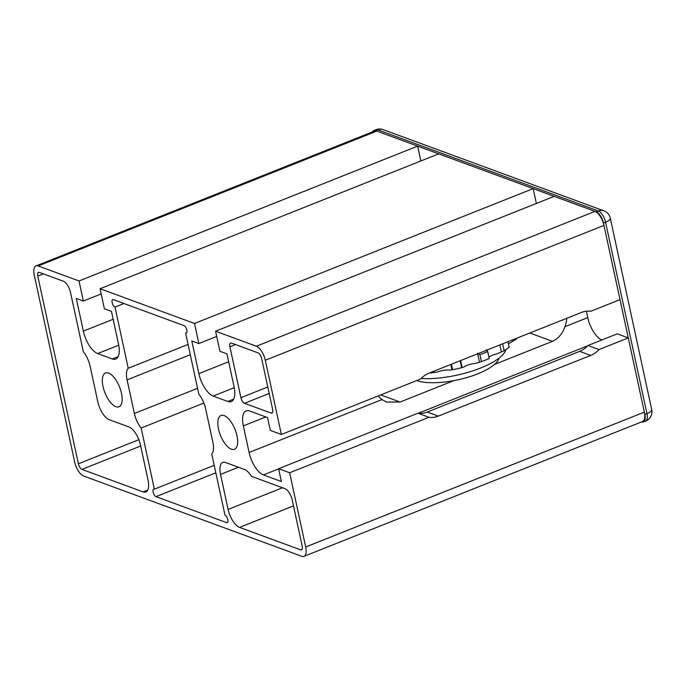 <?xml version="1.0" encoding="UTF-8"?>
<svg xmlns="http://www.w3.org/2000/svg" width="686" height="686" viewBox="0 0 686 686"><rect width="100%" height="100%" fill="white"/><g stroke="black" fill="none" stroke-linecap="round" stroke-linejoin="round"><path stroke-width="1.03" d="M278.602 468.71L281.38 481.546L263.415 474.935A20.211 8.729 68.3 0 1 249.104 452.486L243.35 425.869A20.211 8.729 68.3 0 1 246.145 410.871A20.211 8.729 68.3 0 1 249.584 410.974L267.549 417.585L270.327 430.422L281.363 434.487L420.698 378.998A23.238 19.542 -69.8 0 1 429.016 373.15L581.411 312.464A23.238 19.542 -69.8 0 1 590.74 311.281L620.015 299.628L603.963 225.402A12.631 5.454 -111.7 0 0 595.019 211.374L554.211 196.35L215.567 331.218L219.906 351.283L226.963 353.882L234.029 386.561A20.211 8.729 68.3 0 1 231.233 401.559A20.211 8.729 68.3 0 1 227.795 401.456L213.166 396.071A20.211 8.729 68.3 0 1 198.863 373.621L191.797 340.942L198.854 343.54L194.515 323.466L100.053 288.712L104.392 308.786L111.458 311.384L118.515 344.063A20.211 8.729 68.3 0 1 115.728 359.061A20.211 8.729 68.3 0 1 112.29 358.958L97.661 353.573A20.211 8.729 68.3 0 1 83.358 331.124L76.292 298.444L83.349 301.043L79.01 280.968L38.193 265.954A12.631 5.454 -111.7 0 0 36.041 265.894A12.631 5.454 -111.7 0 0 34.3 275.266L74.671 461.995A12.631 5.454 -111.7 0 0 83.615 476.024L301.797 556.303A12.631 5.454 -111.7 0 0 303.949 556.363A12.631 5.454 -111.7 0 0 305.69 546.991L289.638 472.765L278.602 468.71L417.937 413.221A23.238 19.542 110.2 0 0 427.267 412.037L579.661 351.352A23.238 19.542 110.2 0 0 587.979 345.504L599.015 349.56A23.238 19.542 -69.8 0 1 590.697 355.417L438.303 416.102A23.238 19.542 -69.8 0 1 428.973 417.285L417.937 413.221M566.765 318.295A23.238 19.542 -69.8 0 1 564.938 326.708C562.494 333.705 558.335 338.584 552.453 341.345L494.529 364.412M453.755 380.653L400.067 402.03L386.587 402.065L381.982 399.569A23.238 19.542 -69.8 0 1 378.38 395.848M212.9 442.384A16.61 7.177 68.3 0 1 211.76 454.003L224.982 515.152A4.039 1.749 68.3 0 1 227.658 518.942A4.039 1.749 68.3 0 1 227.28 522.638A4.039 1.749 68.3 0 1 226.594 522.621L155.988 496.638A4.039 1.749 68.3 0 1 153.312 492.848A4.039 1.749 68.3 0 1 153.681 489.152A4.039 1.749 68.3 0 1 154.376 489.169L141.153 428.03A16.61 7.177 68.3 0 1 134.353 413.487L127.09 379.873A16.61 7.177 68.3 0 1 128.231 368.253L115.008 307.105A4.039 1.749 68.3 0 1 112.333 303.315A4.039 1.749 68.3 0 1 112.71 299.619A4.039 1.749 68.3 0 1 113.396 299.636L184.002 325.618A4.039 1.749 68.3 0 1 186.678 329.409A4.039 1.749 68.3 0 1 186.309 333.104A4.039 1.749 68.3 0 1 185.614 333.087L198.837 394.227A16.61 7.177 68.3 0 1 205.637 408.77L212.9 442.384M428.973 417.285L289.638 472.765M303.949 556.363L642.593 421.504A12.631 5.454 -111.7 0 0 644.334 412.132L628.29 337.906L599.015 349.56M587.979 345.504L617.254 333.842L628.29 337.906M586.367 311.212L587.756 317.618A20.211 8.729 -111.7 0 0 601.836 339.982M281.363 434.487L265.319 360.261A12.631 5.454 -111.7 0 0 256.375 346.233L215.567 331.218M239.551 527.388A16.164 6.989 68.3 0 1 228.104 509.424L220.532 474.412A16.164 6.989 68.3 0 1 222.77 462.415A16.164 6.989 68.3 0 1 225.523 462.493L244.516 469.481A16.164 6.989 68.3 0 1 251.488 476.341L285.05 488.689A10.101 4.365 68.3 0 1 292.202 499.914L302.2 546.133A5.051 2.187 68.3 0 1 301.497 549.889A5.051 2.187 68.3 0 1 300.64 549.863L239.551 527.388L293.497 505.899M236.987 435.781A18.188 7.863 68.3 0 1 234.475 449.279A18.188 7.863 68.3 0 1 220.446 435.284A18.188 7.863 68.3 0 1 221.021 415.476A18.188 7.863 68.3 0 1 236.987 435.781M121.482 393.284A18.188 7.863 68.3 0 1 118.97 406.781A18.188 7.863 68.3 0 1 104.941 392.786A18.188 7.863 68.3 0 1 105.515 372.978A18.188 7.863 68.3 0 1 121.482 393.284M244.49 403.308A5.051 2.187 68.3 0 1 240.915 397.691L229.913 346.807A5.051 2.187 68.3 0 1 230.607 343.06A5.051 2.187 68.3 0 1 231.474 343.086L258.047 352.861A5.051 2.187 68.3 0 1 261.623 358.469L272.625 409.362A5.051 2.187 68.3 0 1 271.93 413.109A5.051 2.187 68.3 0 1 271.064 413.083L244.49 403.308L269.186 393.472M81.943 469.396A5.051 2.187 68.3 0 1 78.367 463.787L37.79 276.124A5.051 2.187 68.3 0 1 38.493 272.368A5.051 2.187 68.3 0 1 39.351 272.393L63.361 281.234A10.101 4.365 68.3 0 1 70.512 292.459L83.332 351.729A16.61 7.177 68.3 0 1 90.123 366.273L97.798 401.756A16.164 6.989 -111.7 0 0 109.237 419.712L129.002 426.984A16.164 6.989 68.3 0 1 140.45 444.948L148.022 479.96A16.164 6.989 68.3 0 1 145.784 491.956A16.164 6.989 68.3 0 1 143.031 491.871L81.943 469.396L140.681 446.011M198.854 343.54L216.69 336.44M194.515 323.466L533.159 188.607L536.375 203.459M533.159 188.607L438.697 153.853L100.053 288.712M83.349 301.043L101.185 293.942M79.01 280.968L417.654 146.109L420.861 160.961M417.654 146.109L376.837 131.095A12.631 5.454 -111.7 0 0 374.693 131.035L36.041 265.894M185.614 333.087L186.789 332.616M154.376 489.169L214.212 465.34M115.008 307.105L123.986 303.538M128.231 368.253L188.067 344.423M141.153 428.03L203.888 403.042M499.014 358.126A45.473 14.826 167.8 0 1 464.919 378.097A45.473 14.826 167.8 0 1 416.711 380.584M502.649 343.832L504.141 350.76A68.206 22.244 167.8 0 0 509.115 347.21L507.923 341.731M516.129 338.464L516.292 339.201L508.832 343.6A10.101 3.293 -12.2 0 0 508.377 343.789M477.533 353.221L479.908 354.645L481.418 361.651A68.206 22.244 167.8 0 0 489.212 358.546L487.695 351.541L486.288 349.74M504.141 350.76L496.784 353.916A10.101 3.293 -12.2 0 0 488.929 357.243M481.418 361.651L475.724 363.391A10.101 3.293 -12.2 0 0 464.019 366.959L461.687 367.67L460.186 360.742M451.431 364.223L452.623 369.711L449.819 370.157A10.101 3.293 -12.2 0 0 437.582 371.975L432 372.772L431.837 372.026M432 372.772A68.206 22.244 167.8 0 1 429.419 372.995M461.687 367.67A68.206 22.244 167.8 0 1 452.623 369.711M516.764 338.207A68.206 22.244 167.8 0 1 516.292 339.201M479.908 354.645A68.206 22.244 -12.2 0 0 487.695 351.541M421.178 378.483A54.314 17.716 -12.2 0 0 480.612 368.03A54.314 17.716 -12.2 0 0 505.951 349.56M372.584 131.866A10.101 4.365 68.3 0 1 373.836 130.572A10.101 4.365 68.3 0 1 375.559 130.623L596.306 211.845A10.101 4.365 68.3 0 1 603.457 223.07L644.84 414.464A10.101 4.365 68.3 0 1 643.442 421.967A10.101 4.365 68.3 0 1 641.727 421.916L641.642 421.881M438.303 416.102L427.267 412.037M590.697 355.417L579.661 351.352M400.067 402.03L380.73 394.913M552.453 341.345L529.815 333.01M305.69 546.991L644.334 412.132M249.104 452.486L381.982 399.569M263.415 474.935L278.636 468.872M418.263 413.264L587.722 345.787M564.938 326.708L587.756 317.618M243.35 425.869L265.791 416.942M265.319 360.261L603.963 225.402M228.104 509.424L282.512 487.755M198.863 373.621L228.661 361.754M213.166 396.071L234.252 387.676M227.795 401.456L233.669 399.123M83.358 331.124L113.156 319.256M97.661 353.573L118.747 345.178M112.29 358.958L118.155 356.626M256.375 346.233L595.019 211.374M38.193 265.954L376.837 131.095M226.594 522.621L227.769 522.149M155.988 496.638L215.824 472.808M143.031 491.871L147.73 490.001M300.64 549.863L302.106 549.28M220.532 474.412L238.479 467.26M271.064 413.083L272.531 412.5M127.09 379.873L190.288 354.705M134.353 413.487L197.559 388.319M78.367 463.787L138.864 439.692M37.79 276.124L43.398 273.885M240.915 397.691L267.789 386.99M229.913 346.807L235.521 344.569M512.982 339.716L513.239 340.882M499.845 344.947L501.355 351.901M460.649 360.553L462.15 367.507M477.662 353.779L479.48 362.225M433.603 371.323L433.852 372.489M450.813 364.472L451.963 369.805M603.457 223.07L605.575 222.221A10.101 3.293 -12.2 0 0 610.317 218.199A10.101 10.101 0 0 0 603.929 210.851L383.182 129.637A10.101 10.101 0 0 0 375.954 129.731A10.101 4.365 68.3 0 1 377.677 129.783L598.424 210.996L596.306 211.845M383.182 129.637A10.101 8.498 110.2 0 0 377.677 129.783L375.559 130.623M603.929 210.851A10.101 8.498 110.2 0 0 598.424 210.996A10.101 4.365 -111.7 0 1 605.575 222.221L646.958 413.624A10.101 3.293 -12.2 0 0 651.7 409.602L610.317 218.199M644.84 414.464L646.958 413.624A10.101 4.365 68.3 0 1 645.56 421.127A10.101 10.101 0 0 0 651.7 409.602M643.442 421.967L645.56 421.127M373.836 130.572L375.954 129.731"/></g></svg>

